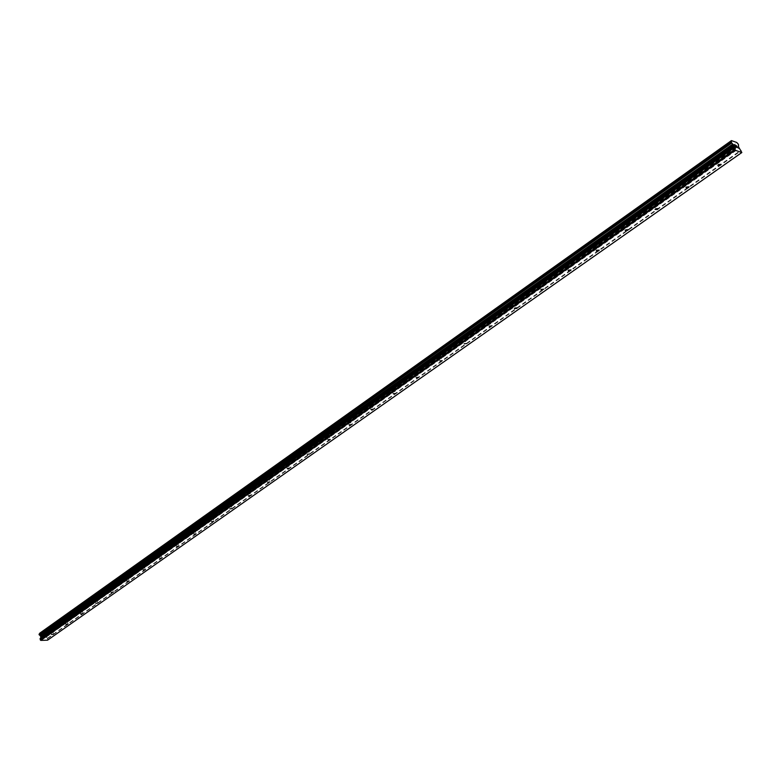 <?xml version="1.0" encoding="UTF-8"?>
<svg xmlns="http://www.w3.org/2000/svg" width="781" height="781" viewBox="0 0 781 781"><rect width="100%" height="100%" fill="white"/><g stroke="black" fill="none" stroke-linecap="round" stroke-linejoin="round"><path stroke-width="0.59" stroke-dasharray="3.9 2.93" d="M52.366 629.798L50.306 630.052L52.366 629.798M66.776 619.606L64.706 619.85L66.776 619.606M81.507 609.18L79.428 609.424L81.507 609.18M96.571 598.519L94.472 598.763L96.571 598.519M111.966 587.624L109.857 587.859L111.966 587.624M127.723 576.476L125.595 576.71L127.723 576.476M143.841 565.063L141.703 565.298L143.841 565.063M160.339 553.387L158.182 553.622L160.339 553.387M177.219 541.438L175.061 541.672L177.219 541.438M194.518 529.206L192.341 529.43L194.518 529.206M212.227 516.671L210.04 516.895L212.227 516.671M230.375 503.823L230.522 503.315L228.169 504.048L230.375 503.823M248.973 490.663L249.129 490.136L246.757 490.878L248.973 490.663M268.049 477.162L268.205 476.615L265.813 477.376L268.049 477.162M287.603 463.328L287.779 462.752L285.358 463.533L287.603 463.328M307.665 449.124L307.841 448.528L305.4 449.339L307.665 449.124M328.254 434.558L328.44 433.933L325.97 434.763L328.254 434.558M349.39 419.602L349.585 418.948L347.096 419.807L349.39 419.602M371.092 404.236L371.297 403.552L368.778 404.441L371.092 404.236M393.38 388.46L393.604 387.747L391.056 388.665L393.38 388.46M416.293 372.244L416.527 371.502L413.959 372.449L416.293 372.244M439.849 355.58L440.094 354.799L437.497 355.775L439.849 355.58M464.07 338.437L464.334 337.617L461.698 338.622L464.07 338.437M488.994 320.796L489.267 319.937L486.602 320.991L488.994 320.796M514.65 302.647L514.943 301.739L512.238 302.833L514.65 302.647M541.067 283.952L541.37 283.005L538.636 284.138L541.067 283.952M568.275 264.691L568.597 263.705L565.835 264.876L568.275 264.691M596.323 244.844L596.664 243.809L593.853 245.029L596.323 244.844M625.239 224.381L625.601 223.298L622.75 224.557L625.239 224.381M655.064 203.275L655.444 202.133L652.565 203.451L655.064 203.275M685.855 181.485L686.255 180.284L683.326 181.661L685.855 181.485M717.641 158.982L718.071 157.723L715.103 159.158L717.641 158.982M44.117 635.968L44.244 636.544L43.453 635.988L44.117 635.968M44.263 636.642L44.39 637.218L44.263 636.642M44.39 637.218L43.726 637.237L44.39 637.218M43.746 637.335L44.497 637.306L44.175 635.871L43.433 635.9L44.185 635.871L44.497 637.306L43.756 637.335M42.594 636.759L43.111 637.257L42.594 636.759M43.111 637.257L42.399 637.276L43.111 637.257M42.418 637.374L43.306 637.345L42.672 636.017L43.316 637.345L42.418 637.374M39.821 633.04L45.464 633.04L737.02 142.757M47.582 640.166L47.612 638.624L45.796 636.251L46.596 634.084L45.464 633.04M736.542 147.355L734.941 145.168M45.278 632.874L736.766 142.484M45.571 633.176L737.186 142.982M46.089 635.49L738.572 146.086M46.04 635.636L738.582 146.242M47.866 639.737L741.95 152.11M46.313 633.821L738.152 144.065M46.421 633.869L738.279 144.173M46.509 633.938L738.396 144.29M46.596 634.084L738.533 144.514M46.694 634.533L738.797 145.1M46.675 634.68L738.836 145.286M46.626 634.748L738.816 145.354M46.538 634.807L738.514 145.569M45.835 635.949L738.494 146.564M45.796 636.251L738.572 146.926M45.942 636.905L738.963 147.804M46.118 637.189L739.246 148.234M47.436 638.331L740.993 150.177M47.612 638.624L741.276 150.616M52.532 629.603L53.567 634.143M50.453 629.876L52.454 629.466M66.951 619.401L68.006 623.97M64.852 619.665L66.873 619.265M81.693 608.965L82.766 613.573M79.584 609.229L81.605 608.819M96.756 598.305L97.869 602.952M94.628 598.568L96.668 598.148M112.161 587.39L113.304 592.076M110.023 587.654L112.073 587.234M127.928 576.232L129.099 580.957M125.77 576.495L127.83 576.075M144.055 564.819L145.256 569.574M141.888 565.073L143.958 564.653M160.554 553.133L161.794 557.927M158.377 553.387L160.456 552.958M177.453 541.174L178.722 545.997M175.256 541.428L177.355 540.989M194.752 528.922L196.06 533.784M192.546 529.176L194.654 528.737M212.481 516.378L213.818 521.278M210.255 516.632L212.373 516.182M230.639 503.52L232.016 508.46M228.394 503.774L230.522 503.315M249.246 490.341L250.662 495.32M246.991 490.595L249.129 490.136M268.332 476.83L269.787 481.848M266.057 477.084L268.205 476.615M287.896 462.977L289.4 468.034M285.612 463.221L287.779 462.752M307.978 448.763L309.52 453.859M305.664 449.007L307.841 448.528M328.576 434.177L330.168 439.312M326.253 434.421L328.44 433.933M349.722 419.202L351.362 424.376M347.379 419.446L349.585 418.948M371.444 403.826L373.133 409.039M369.081 404.07L371.297 403.552M393.761 388.03L395.489 393.282M391.379 388.274L393.604 387.747M416.683 371.795L418.47 377.086M414.291 372.029L416.527 371.502M440.259 355.101L442.105 360.431M437.838 355.345L440.094 354.799M464.51 337.939L466.403 343.308M462.069 338.173L464.334 337.617M489.453 320.269L491.405 325.677M486.993 320.513L489.267 319.937M515.128 302.091L517.139 307.538M512.648 302.335L514.943 301.739M541.565 283.366L543.644 288.853M539.066 283.61L541.37 283.005M568.802 264.085L570.95 269.611M566.274 264.32L568.597 263.705M596.879 244.199L599.095 249.774M594.321 244.443L596.664 243.809M625.825 223.708L628.119 229.311M623.248 223.952L625.601 223.298M655.679 202.552L658.051 208.205M653.082 202.806L655.444 202.133M686.509 180.733L688.959 186.415M683.883 180.977L686.255 180.284M718.335 158.192L720.863 163.922M715.679 158.445L718.071 157.723M715.103 159.158L717.817 165.328M683.326 181.661L685.952 187.762M652.565 203.451L655.093 209.493M622.75 224.557L625.19 230.541M593.853 245.029L596.215 250.955M565.835 264.876L568.109 270.743M538.636 284.138L540.842 289.946M512.238 302.833L514.367 308.583M486.602 320.991L488.662 326.683M461.698 338.622L463.689 344.275M437.497 355.775L439.42 361.359M413.959 372.449L415.824 377.984M391.056 388.665L392.863 394.151M368.778 404.441L370.536 409.879M347.096 419.807L348.795 425.186M325.97 434.763L327.62 440.094M305.4 449.339L307.001 454.62M285.358 463.533L286.9 468.776M265.813 477.376L267.317 482.57M246.757 490.878L248.221 496.023M228.169 504.048L229.594 509.144M210.04 516.895L211.417 521.942M192.341 529.43L193.678 534.438M175.061 541.672L176.36 546.632M158.182 553.622L159.451 558.542M141.703 565.298L142.933 570.179M125.595 576.71L126.795 581.542M109.857 587.859L111.019 592.652M94.472 598.763L95.604 603.508M79.428 609.424L80.531 614.13M64.706 619.85L65.78 624.517M50.306 630.052L51.351 634.68M39.401 633.947L731.367 141.576M46.587 634.787L738.514 145.588M46.352 634.894L738.601 145.432"/><path stroke-width="1.17" d="M51.526 634.484L53.586 634.231L51.526 634.484M65.955 624.322L68.025 624.068L65.955 624.322M80.707 613.925L82.796 613.671L80.707 613.925M95.79 603.293L97.889 603.049L95.79 603.293M111.214 592.428L113.333 592.183L111.214 592.428M127 581.308L129.119 581.064L127 581.308M143.148 569.935L145.286 569.691L143.148 569.935M159.675 558.288L161.823 558.044L159.675 558.288M176.594 546.368L178.751 546.134L176.594 546.368M193.913 534.155L196.099 533.921L193.913 534.155M211.661 521.649L213.857 521.425L211.661 521.649M229.848 508.841L232.055 508.616L229.848 508.841M248.495 495.71L250.711 495.486L248.495 495.71M267.6 482.238L269.835 482.023L267.6 482.238M287.203 468.434L289.448 468.209L287.203 468.434M307.304 454.259L309.579 454.044L307.304 454.259M327.942 439.723L330.226 439.508L327.942 439.723M349.127 424.796L351.43 424.581L349.127 424.796M370.887 409.469L373.201 409.254L370.887 409.469M393.243 393.712L395.567 393.517L393.243 393.712M416.214 377.535L418.557 377.33L416.214 377.535M439.83 360.89L442.192 360.695L439.83 360.89M464.119 343.777L466.501 343.581L464.119 343.777M489.121 326.165L491.513 325.97L489.121 326.165M514.845 308.036L517.256 307.841L516.778 308.397L514.367 308.583L514.845 308.036M541.34 289.37L543.771 289.175L540.842 289.946L541.34 289.37M568.636 270.138L571.087 269.943L570.55 270.558L568.109 270.743L568.636 270.138M596.772 250.31L599.232 250.125L598.676 250.769L596.215 250.955L596.772 250.31M625.786 229.868L628.266 229.682L627.68 230.366L625.19 230.541L625.786 229.868M655.708 208.781L658.217 208.595L657.592 209.308L655.093 209.493L655.708 208.781M686.606 187.01L689.135 186.835L688.481 187.586L685.952 187.762L686.606 187.01M718.51 164.537L721.058 164.352L720.365 165.142L717.817 165.328L718.51 164.537M741.833 152.539L47.582 640.166L40.788 640.4L40.065 638.878L733.915 148.048L734.101 146.096L731.436 142.513L731.436 140.6L736.766 142.484L738.396 144.29L738.572 146.926L741.833 152.539L735.204 150.245L733.915 148.048M731.172 141.625L39.167 634.055L731.153 141.654L39.167 634.055L40.963 637.062L40.065 638.878M39.558 633.772L731.397 140.931M731.436 140.6L39.665 633.362M735.077 145.325L735.429 146.096L735.077 145.334L735.731 145.559L735.077 145.325M735.487 146.232L735.829 147.004L735.477 146.232M735.829 147.004L736.483 147.228L735.829 147.004M735.673 145.422L734.941 145.168L735.673 145.422M736.542 147.355L734.941 145.168M736.571 145.744L737.44 147.677L736.571 145.744M737.352 147.648L736.6 145.969L737.44 147.677M40.319 639.99L734.589 149.552M40.788 640.4L735.204 150.245M40.29 635.812L732.959 144.27M40.182 635.675L732.793 144.055M39.714 633.215L731.387 140.775M40.114 638.575L733.837 147.687M40.915 637.364L734.169 146.457M40.963 637.062L734.101 146.096M40.817 636.408L733.71 145.217M40.641 636.115L733.418 144.778M39.431 635.031L731.807 142.952M39.323 634.973L731.68 142.845M39.245 634.914L731.572 142.728M39.157 634.768L731.436 142.513M39.06 634.318L731.162 141.917M39.079 634.172L731.133 141.732"/></g></svg>
